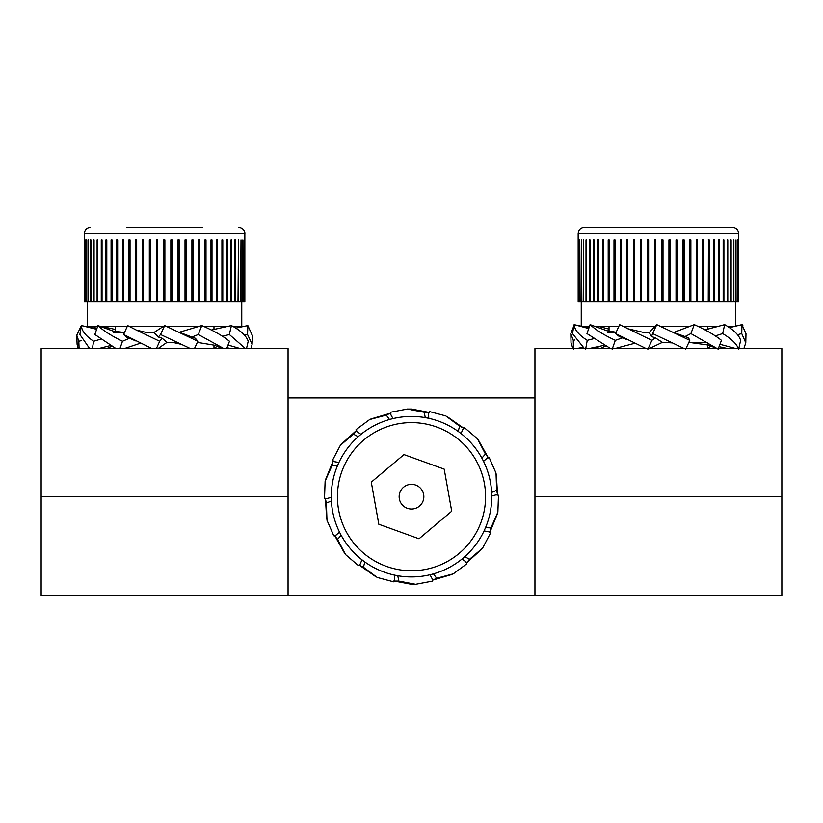 <?xml version="1.0" encoding="UTF-8"?>
<svg xmlns="http://www.w3.org/2000/svg" width="823" height="823" viewBox="0 0 823 823"><rect width="100%" height="100%" fill="white"/><g stroke="black" fill="none" stroke-linecap="round" stroke-linejoin="round"><path stroke-width="1.23" d="M288.05 595.44L41.15 595.44L41.15 348.541L288.05 348.541L288.05 595.44L534.95 595.44L534.95 348.541L781.85 348.541L781.85 496.681L534.95 496.681M288.05 397.921L534.95 397.921M534.95 595.44L781.85 595.44L781.85 496.681M190.329 348.541L160.526 334.508L164.672 325.569L153.952 332.492L158.397 337.049L160.526 334.508M194.475 348.541L197.839 341.278L164.672 325.569M182.13 344.539L172.583 342.368L167.007 342.368L177.583 342.368M146.484 332.492L153.952 332.492L146.484 332.492L136.34 330.064L159.672 341.278L162.182 338.274L167.007 342.368L158.098 348.541M162.182 338.274L158.397 337.049M226.675 348.541L229.483 341.278C222.735 335.835 213.496 330.599 201.779 325.569L179.486 332.183M222.591 336.329L229.339 334.508L245.398 348.541M240.223 348.541L228.022 345.053M244.554 335.228L247.548 334.508L252.105 344.312L252.424 335.218M251.025 348.541L252.105 344.312M113.368 332.492L124.53 332.492L113.039 331.041L97.906 325.569L94.84 334.508L115.93 348.541M97.906 325.569C103.256 330.599 111.444 335.835 122.473 341.278L129.489 338.274L126.217 337.049L123.625 334.508L151.864 348.541M129.489 338.274L136.021 341.041M223.763 348.541L198.312 334.508L201.779 325.569M136.34 330.064L127.627 325.569L123.625 334.508M159.672 341.278L156.421 348.541M197.839 341.278L195.339 338.263L191.862 337.06L198.312 334.508M124.448 348.541L140.435 343.212M222.385 348.541L214.309 345.197L197.325 342.389M191.862 337.06L181.009 332.893M98.76 348.541L110.375 345.609M100.416 339.261L93.627 341.278L92.382 348.541M89.625 348.541L79.862 334.508L81.395 325.569L96.63 329.293M93.627 341.278C85.602 335.835 81.528 330.599 81.395 325.569L81.395 325.579M78.164 348.541L77.095 344.323L76.776 335.239M86.106 348.541L88.761 347.903M122.473 341.278L119.983 348.541M81.354 325.569L76.765 335.239L78.823 341.278L81.714 340.506M81.631 325.63L96.795 328.799M78.823 341.278L79.08 348.541M101.188 326.32L115.22 329.426M93.421 328.099L96.414 326.32M106.846 348.541L111.65 346.318M102.217 347.666L102.556 348.541M230.419 348.541L227.004 347.676M252.404 335.774L247.857 325.569L235.8 328.089M246.499 348.541L248.207 341.278C246.365 335.835 240.769 330.599 231.428 325.569L211.377 330.002M231.428 325.569L229.339 334.508M247.857 325.569L247.548 334.508M213.98 348.17L217.467 346.339M707.615 342.368L688.851 342.368L708.86 345.125L716.504 348.541M671.27 342.368L662.361 342.368L672.412 342.913L684.119 348.541M598.424 348.541L597.735 346.699M711.381 346.123L707.78 347.882M742.871 325.692L742.675 324.632L742.089 324.797M739.826 348.541L738.848 348.335M733.437 347.903L732.449 348.541M741.739 333.582L741.945 324.632L745.977 333.737L745.772 342.831L741.739 333.582L737.511 334.724M745.772 342.831L743.879 348.541M724.662 324.632C733.735 329.869 739.054 335.115 740.638 340.352L738.643 349.291C737.027 344.261 731.709 339.025 722.676 333.582L724.662 324.632L704.982 329.858M718.057 349.291L721.452 340.352C714.889 335.115 705.825 329.869 694.273 324.632L673.687 332.492L688.481 337.811L689.787 340.352L656.775 324.632L649.285 332.492L643.74 332.492L649.285 332.492L651.497 336.586L655.283 337.811L651.898 340.352L647.866 349.291M722.676 333.582L715.321 335.918M717.059 348.541L690.878 333.582L684.993 336.586M649.44 348.541L662.361 342.368L655.283 337.811M685.662 349.291L689.787 340.352M656.775 324.632L652.649 333.582L672.412 342.913M646.076 348.541L615.553 333.582L619.369 336.586L622.713 337.811L615.306 340.352C604.092 335.115 595.687 329.869 590.101 324.632L606.983 330.753L616.16 332.235M626.92 339.683L622.713 337.811M589.124 348.541L603.989 345.362M593.229 338.819L587.241 340.352L585.606 349.291M610.481 348.541L586.953 333.582L590.101 324.632M612.158 349.291L615.306 340.352M587.241 340.352C578.95 335.115 574.577 329.869 574.135 324.632L572.489 333.582L584.381 348.541M574.835 339.971L573.271 340.352L570.823 333.716L571.028 342.821L572.921 348.541M581.244 326.175L574.701 324.787M573.94 325.661L570.823 333.716M581.861 326.32L588.918 328.007M580.956 348.541L583.373 347.892M573.466 349.291L573.271 340.352M571.008 342.203L571.028 342.821M600.265 348.541L605.378 346.082M589.299 326.32L587.313 327.626M598.444 326.32L609.02 329.128M576.974 348.541L582.571 347.347M574.135 324.632L588.733 328.531M614.976 348.541L634.471 343.356M615.553 333.582L619.596 324.632L651.898 340.352M690.878 333.582L694.273 324.632M735.824 348.541L719.95 344.302M741.945 324.632L729.466 327.626M727.707 348.541L719.045 346.689M616.046 332.492L607.899 332.492M652.649 333.582L651.806 335.784M390.925 414.843L390.74 412.2L407.385 409.031L411.654 409.052L428.464 412.282L424.277 412.272L425.234 417.621M407.385 409.041L424.277 412.272M428.773 418.321L428.464 412.282M389.495 419.514L386.306 415.111L369.692 419.535L356.071 429.627L357.295 431.746M360.947 434.369L356.03 430.851L341.195 444.297M338.922 462.464L332.965 461.425L325.424 479.974M461.055 433.567L463.4 428.001L446.992 416.51M481.866 458.113L485.447 454.029L477.463 438.803L464.594 427.765L462.793 429.421M370.885 418.979L390.081 413.3L386.306 415.111M428.546 413.825L429.441 411.551L445.819 415.924L459.625 426.17L463.4 428.001M459.625 426.17L458.174 431.406M483.533 461.312L488.049 457.31L478.266 439.842M392.983 418.598L390.081 413.3M491.743 496.063L497.555 494.417L496.629 490.333L496.032 473.153L489.232 457.619L486.897 458.339M496.31 474.429L497.555 494.417M485.447 454.029L488.049 457.31M484.068 530.938L490.014 531.977L497.565 513.429M496.629 490.333L491.629 492.463M485.529 527.636L490.961 527.893L497.874 512.153L498.481 495.209L496.063 494.839M464.769 556.687L469.552 559.27L482.617 548.087L490.508 533.088L488.492 531.709M433.464 573.857L436.653 578.26L453.267 573.857L466.888 563.765L465.674 561.646M394.268 575.051L394.577 581.089L411.397 584.309L415.656 584.309L432.312 581.151L432.126 578.713M415.656 584.309L398.774 581.089L397.807 575.75M364.867 561.975L363.406 567.212L377.222 577.458L393.6 581.82L394.505 579.536M341.154 535.279L337.574 539.374L345.567 554.589L358.437 565.627L360.237 563.961M331.371 500.95L326.371 503.069L326.978 520.259L333.788 535.783L336.123 535.063M337.451 465.767L332.029 465.509L325.116 481.249L324.519 498.193L326.937 498.563M358.2 436.704L353.417 434.122L340.362 445.305L332.471 460.314L334.488 461.693M353.417 434.122L356.03 430.851M332.029 465.509L332.965 461.425M331.257 497.339L325.445 498.985L326.7 518.974M326.371 503.069L325.445 498.985M339.488 532.08L334.971 536.092L344.765 553.55M337.574 539.374L334.971 536.092M361.976 559.815L359.641 565.391L376.049 576.872M363.406 567.212L359.641 565.391M398.774 581.089L394.577 581.089M429.976 574.763L432.867 580.071L452.074 574.403M436.653 578.26L432.867 580.071M462.022 559.023L466.929 562.541L481.774 549.106M469.552 559.27L466.929 562.541M490.961 527.893L490.014 531.977M126.433 227.56L202.767 227.56M210.986 301.63L210.986 239.905L211.274 301.63L205.997 301.63L205.997 239.905L204.937 239.905L205.369 301.63L205.997 301.63M216.675 301.63L216.799 239.905L216.799 301.63L211.995 301.63L211.995 239.905L210.986 239.905M171.966 239.905L171.966 301.63L84.358 301.63L84.358 233.732L244.843 233.732L244.843 301.63L244.77 239.905L244.709 301.63L244.153 301.63L244.153 239.905L243.978 301.63L242.888 301.63L242.888 239.905L242.61 301.63L241.005 301.63L241.005 239.905L240.614 301.63L238.495 301.63L238.495 239.905L238.001 301.63L235.388 301.63L235.388 239.905L234.802 239.905L234.802 301.63L231.726 301.63L231.726 239.905L231.037 239.905L231.037 301.63L227.508 301.63L227.508 239.905L226.737 239.905L226.737 301.63L222.786 301.63L222.786 239.905L221.932 239.905L221.932 301.63L217.601 301.63L217.601 239.905L216.675 239.905M84.399 301.63L84.399 239.905M84.45 301.63L84.45 239.905M84.964 301.63L84.964 239.905M85.119 301.63L85.119 239.905M86.158 301.63L86.158 239.905M86.436 301.63L86.436 239.905M87.999 301.63L87.999 239.905M88.37 301.63L88.37 239.905M90.448 301.63L90.448 239.905M90.921 301.63L90.921 239.905M93.493 301.63L93.493 239.905L94.069 239.905L94.069 301.63M97.114 301.63L97.114 239.905L97.783 239.905L97.783 301.63M101.27 301.63L101.27 239.905L102.042 239.905L102.042 301.63M105.941 301.63L105.941 239.905L106.795 239.905L106.795 301.63M111.084 301.63L111.084 239.905L112.01 239.905L112.01 301.63M116.66 301.63L116.66 239.905L117.658 239.905L117.658 301.63M122.627 301.63L122.627 239.905L123.687 239.905L123.687 301.63M128.923 301.63L128.923 239.905L130.034 239.905L130.034 301.63M135.507 301.63L135.507 239.905L136.669 239.905L136.669 301.63M142.328 301.63L142.328 239.905L143.521 239.905L143.521 301.63M149.333 301.63L149.333 239.905L150.547 239.905L150.547 301.63M156.452 301.63L156.452 239.905L157.687 239.905L157.687 301.63M163.643 301.63L163.643 239.905L164.878 239.905L164.878 301.63M170.845 301.63L170.845 239.905L172.069 239.905L172.069 301.63L177.984 301.63L177.984 239.905L179.198 239.905L179.198 301.63L185.021 301.63L185.021 239.905L186.214 239.905L186.214 301.63L191.903 301.63L191.903 239.905L193.055 239.905L193.055 301.63L198.549 301.63L198.549 239.905L199.67 239.905L199.67 301.63L204.937 301.63L204.937 239.905M241.756 301.63L241.756 326.32L232.806 326.32M228.043 326.32L203.518 326.32M199.248 326.32L166.421 326.32M163.51 326.32L129.046 326.32M127.298 326.32L99.85 326.32M97.649 326.32L87.444 326.32L87.444 301.63M234.802 301.63L235.388 301.63M231.037 301.63L231.726 301.63M226.737 301.63L227.508 301.63M221.932 301.63L222.786 301.63M216.799 301.63L217.601 301.63M211.274 301.63L211.995 301.63M199.135 239.905L199.135 301.63L199.67 301.63M199.135 301.63L198.549 301.63M192.623 239.905L193.055 301.63M192.623 301.63L191.903 301.63M185.895 239.905L186.214 301.63M185.895 301.63L185.021 301.63M178.982 239.905L179.198 301.63M178.982 301.63L177.984 301.63M111.907 301.63L112.01 239.905M117.391 301.63L117.658 239.905M123.265 301.63L123.687 239.905M129.468 301.63L129.468 239.905M135.949 301.63L135.949 239.905M142.667 301.63L142.667 239.905M149.56 301.63L149.56 239.905M156.576 301.63L156.576 239.905M163.654 301.63L163.654 239.905M665.395 227.56L732.47 227.56C736.215 227.93 738.272 229.987 738.643 233.732L578.158 233.732C578.528 229.987 580.585 227.93 584.33 227.56L665.395 227.56M669.994 239.905L669.994 301.63L662.999 301.63L662.999 239.905L661.764 239.905L661.764 301.63L655.797 301.63L655.797 239.905L654.563 239.905L654.563 301.63L648.617 301.63L648.617 239.905L647.392 239.905L647.392 301.63L641.518 301.63L641.518 239.905L640.315 239.905L640.315 301.63L634.554 301.63L634.554 239.905L633.381 239.905L633.381 301.63L627.784 301.63L627.784 239.905L626.642 239.905L626.642 301.63L621.262 301.63L621.262 239.905L620.172 239.905L620.172 301.63L615.028 301.63L615.028 239.905L613.999 239.905L613.999 301.63L609.154 301.63L609.154 239.905L608.187 239.905L608.187 301.63L603.67 301.63L603.67 239.905L602.775 239.905L602.775 301.63L598.63 301.63L598.63 239.905L597.817 239.905L597.817 301.63L594.072 301.63L594.072 239.905L593.342 239.905L593.342 301.63L590.029 301.63L590.029 239.905L589.391 239.905L589.391 301.63L586.542 301.63L586.542 239.905L586.007 239.905L586.007 301.63L583.63 301.63L583.63 239.905L583.188 301.63L581.326 301.63L581.326 239.905L580.987 301.63L579.629 301.63L579.402 239.905L579.402 301.63L578.579 301.63L578.456 239.905L578.168 301.63L578.158 233.732M668.934 301.63L668.934 239.905L670.159 239.905L670.159 301.63L676.022 301.63L676.022 239.905L677.226 239.905L677.226 301.63L682.977 301.63L682.977 239.905L684.15 239.905L684.15 301.63L689.725 301.63L689.725 239.905L690.857 239.905L690.857 301.63L696.217 301.63L696.711 239.905L696.711 301.63L697.297 301.63L697.297 239.905L696.217 239.905M702.41 301.63L702.41 239.905L702.749 301.63L697.297 301.63M708.243 301.63L708.438 239.905L708.438 301.63L703.439 301.63L703.439 239.905L702.41 239.905M738.643 233.732L738.643 301.63L738.406 239.905L738.303 301.63L737.521 301.63L737.521 239.905L737.315 301.63L736.009 301.63L736.009 239.905L735.69 301.63L733.869 301.63L733.869 239.905L733.447 301.63L731.122 301.63L731.122 239.905L730.598 239.905L730.598 301.63L727.789 301.63L727.789 239.905L727.162 239.905L727.162 301.63L723.901 301.63L723.901 239.905L723.18 239.905L723.18 301.63L719.477 301.63L719.477 239.905L718.674 239.905L718.674 301.63L713.716 301.63L713.685 239.905L713.716 301.63L709.21 301.63L709.21 239.905L708.243 239.905M714.57 301.63L714.57 239.905L713.716 239.905M578.168 301.63L578.168 239.905M734.929 326.32L727.481 326.32M718.325 326.32L697.914 326.32M689.859 326.32L660.53 326.32M655.17 326.32L622.723 326.32M618.834 326.32L594.443 326.32M589.505 326.32L581.244 326.32L581.244 301.63M730.598 301.63L731.122 301.63M727.162 301.63L727.789 301.63M723.18 301.63L723.901 301.63M718.674 301.63L719.477 301.63M708.438 301.63L709.21 301.63M702.749 301.63L703.439 301.63M690.363 239.905L690.857 301.63M690.363 301.63L689.725 301.63M683.759 239.905L684.15 301.63M683.759 301.63L682.977 301.63M676.948 239.905L677.226 301.63M676.948 301.63L676.022 301.63M662.937 239.905L662.999 301.63M662.937 301.63L661.764 301.63M655.797 301.63L654.563 301.63M648.617 301.63L647.392 301.63M641.518 301.63L640.315 301.63M634.554 301.63L633.381 301.63M627.784 301.63L626.642 301.63M621.262 301.63L620.172 301.63M615.028 301.63L613.999 301.63M609.154 301.63L608.187 301.63M603.67 301.63L602.775 301.63M598.63 301.63L597.817 301.63M594.072 301.63L593.342 301.63M590.029 301.63L589.391 301.63M586.542 301.63L586.007 301.63M586.542 239.905L586.007 239.905M603.629 301.63L603.67 239.905M608.948 301.63L609.154 239.905M614.668 301.63L615.028 239.905M620.748 301.63L621.262 239.905M627.126 301.63L627.126 239.905M633.751 301.63L633.751 239.905M640.582 301.63L640.582 239.905M647.557 301.63L647.557 239.905M654.614 301.63L654.614 239.905M730.598 239.905L731.122 239.905M332.513 510.795A80.243 80.243 0 0 0 463.215 558.035A80.243 80.243 0 0 0 438.772 421.211A80.243 80.243 0 0 0 332.513 510.795M419.02 538.777L378.806 524.241L371.286 482.144L403.98 454.584L444.194 469.12L451.714 511.217L419.02 538.777M423.65 494.51A12.345 12.345 0 0 1 407.303 508.295A12.345 12.345 0 0 1 403.548 487.237A12.345 12.345 0 0 1 423.65 494.51M41.15 496.681L288.05 496.681M338.582 509.704A74.07 74.07 0 0 0 459.244 553.313A74.07 74.07 0 0 0 436.674 427.024A74.07 74.07 0 0 0 338.582 509.704M109.449 347.337L111.722 346.349M605.419 346.102L603.701 346.884M626.951 328.531L643.823 332.492M244.843 233.732C245.151 233.032 244.359 228.238 238.67 227.56M84.358 233.732C84.728 229.987 86.785 227.93 90.53 227.56M115.22 326.32L115.22 331.525M213.98 326.32L213.98 329.426M213.98 345.094L213.98 348.541M609.02 326.32L609.02 331.216M609.02 347.862L609.02 348.541M707.78 326.32L707.78 329.118M707.78 344.755L707.78 348.541M735.556 301.63L735.556 326.165"/></g></svg>
